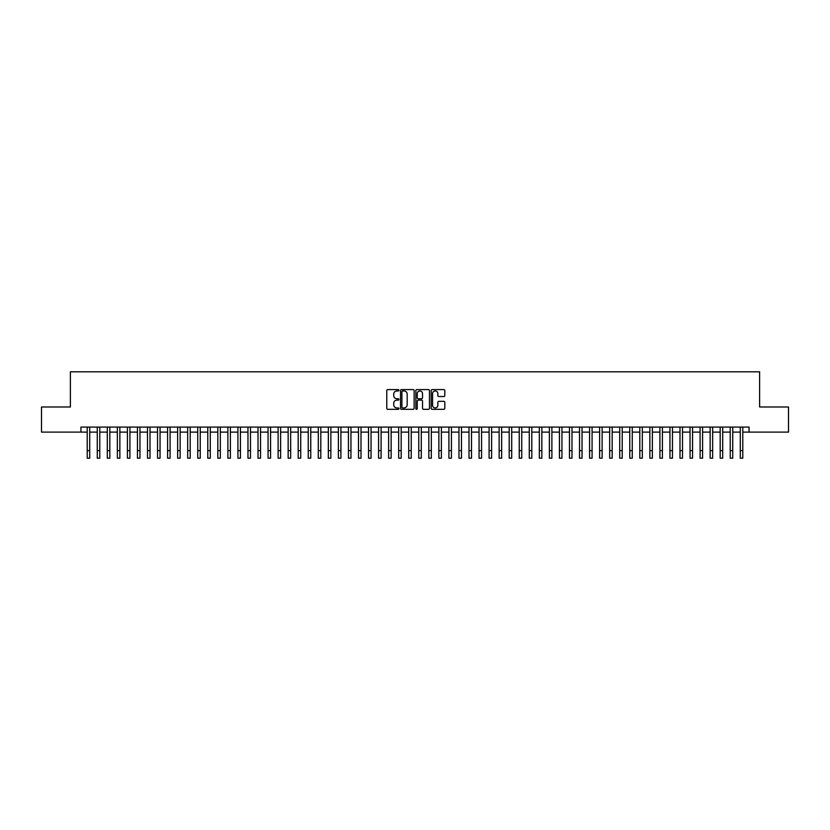 <?xml version="1.0" encoding="UTF-8"?>
<svg xmlns="http://www.w3.org/2000/svg" width="830" height="830" viewBox="0 0 830 830"><rect width="100%" height="100%" fill="white"/><g stroke="black" fill="none" stroke-linecap="round" stroke-linejoin="round"><path stroke-width="1.25" d="M398.929 390.276A0.695 0.695 0 0 0 398.234 389.592L387.755 389.592A0.986 0.986 0 0 0 386.77 390.577L386.77 408.329A0.986 0.986 0 0 0 387.755 409.315L398.234 409.315A0.695 0.695 0 0 0 398.929 408.619A0.695 0.695 0 0 0 398.234 407.935L396.875 407.935A3.154 3.154 0 0 1 393.721 404.781L393.721 403.297A3.154 3.154 0 0 1 396.875 400.143L398.234 400.143A0.695 0.695 0 0 0 398.929 399.448A0.695 0.695 0 0 0 398.234 398.763L396.875 398.763A3.154 3.154 0 0 1 393.721 395.609L393.721 394.126A3.154 3.154 0 0 1 396.875 390.971L398.234 390.971A0.695 0.695 0 0 0 398.929 390.276M443.822 396.543A0.986 0.986 0 0 0 444.807 395.557L444.807 390.577A0.986 0.986 0 0 0 443.822 389.592L432.181 389.592A0.986 0.986 0 0 0 431.195 390.577L431.195 408.329A0.986 0.986 0 0 0 432.181 409.315L443.822 409.315A0.986 0.986 0 0 0 444.807 408.329L444.807 402.311A0.986 0.986 0 0 0 443.822 401.326L438.842 401.326A0.986 0.986 0 0 0 437.856 402.311L437.856 405.299A2.635 2.635 0 0 1 435.221 407.935A2.635 2.635 0 0 1 432.575 405.299L432.575 393.607A2.635 2.635 0 0 1 435.221 390.971A2.635 2.635 0 0 1 437.856 393.607L437.856 395.557A0.986 0.986 0 0 0 438.842 396.543L443.822 396.543M80.935 432.108L41.5 432.108L41.5 406.99L70.384 406.99L70.384 371.819L759.616 371.819L759.616 406.99L788.5 406.99L788.5 432.108L749.065 432.108L749.065 427.077L80.935 427.077L80.935 432.108L87.212 432.108M414.139 390.577A0.986 0.986 0 0 0 413.153 389.592L401.513 389.592A0.986 0.986 0 0 0 400.527 390.577L400.527 408.329A0.986 0.986 0 0 0 401.513 409.315L413.153 409.315A0.986 0.986 0 0 0 414.139 408.329L414.139 390.577M416.847 389.592L428.488 389.592A0.986 0.986 0 0 1 429.473 390.577L429.473 408.329A0.986 0.986 0 0 1 428.488 409.315L423.508 409.315A0.986 0.986 0 0 1 422.522 408.329L422.522 401.129A0.986 0.986 0 0 0 421.536 400.143L418.227 400.143A0.986 0.986 0 0 0 417.241 401.129L417.241 408.619A0.695 0.695 0 0 1 416.556 409.315A0.695 0.695 0 0 1 415.861 408.619L415.861 390.577A0.986 0.986 0 0 1 416.847 389.592M89.723 432.108L97.266 432.108M99.776 432.108L107.309 432.108M109.819 432.108L117.352 432.108M119.862 432.108L127.405 432.108M129.916 432.108L137.448 432.108M139.959 432.108L147.501 432.108M150.012 432.108L157.544 432.108M160.055 432.108L167.587 432.108M170.098 432.108L177.641 432.108M180.151 432.108L187.684 432.108M190.195 432.108L197.737 432.108M200.248 432.108L207.78 432.108M210.291 432.108L217.823 432.108M220.334 432.108L227.876 432.108M230.387 432.108L237.919 432.108M240.43 432.108L247.963 432.108M250.484 432.108L258.016 432.108M260.527 432.108L268.059 432.108M270.57 432.108L278.112 432.108M280.623 432.108L288.155 432.108M290.666 432.108L298.198 432.108M300.719 432.108L308.252 432.108M310.762 432.108L318.295 432.108M320.805 432.108L328.348 432.108M330.859 432.108L338.391 432.108M340.902 432.108L348.434 432.108M350.945 432.108L358.487 432.108M360.998 432.108L368.53 432.108M371.041 432.108L378.584 432.108M381.095 432.108L388.627 432.108M391.138 432.108L398.67 432.108M401.181 432.108L408.723 432.108M411.234 432.108L418.766 432.108M421.277 432.108L428.82 432.108M431.33 432.108L438.863 432.108M441.373 432.108L448.906 432.108M451.416 432.108L458.959 432.108M461.47 432.108L469.002 432.108M471.513 432.108L479.055 432.108M481.566 432.108L489.098 432.108M491.609 432.108L499.141 432.108M501.652 432.108L509.195 432.108M511.705 432.108L519.238 432.108M521.748 432.108L529.281 432.108M531.802 432.108L539.334 432.108M541.845 432.108L549.377 432.108M551.888 432.108L559.43 432.108M561.941 432.108L569.473 432.108M571.984 432.108L579.516 432.108M582.038 432.108L589.57 432.108M592.081 432.108L599.613 432.108M602.124 432.108L609.666 432.108M612.177 432.108L619.709 432.108M622.22 432.108L629.752 432.108M632.263 432.108L639.806 432.108M642.316 432.108L649.849 432.108M652.359 432.108L659.902 432.108M662.413 432.108L669.945 432.108M672.456 432.108L679.988 432.108M682.499 432.108L690.041 432.108M692.552 432.108L700.084 432.108M702.595 432.108L710.138 432.108M712.648 432.108L720.181 432.108M722.691 432.108L730.224 432.108M732.734 432.108L740.277 432.108M742.788 432.108L749.065 432.108M402.602 390.971A0.695 0.695 0 0 0 401.907 391.656L401.907 407.24A0.695 0.695 0 0 0 402.602 407.935L404.034 407.935A3.154 3.154 0 0 0 407.188 404.781L407.188 394.126A3.154 3.154 0 0 0 404.034 390.971L402.602 390.971M422.522 393.659A2.635 2.635 0 0 0 419.887 391.023A2.635 2.635 0 0 0 417.241 393.659L417.241 397.778A0.986 0.986 0 0 0 418.227 398.763L421.536 398.763A0.986 0.986 0 0 0 422.522 397.778L422.522 393.659M87.212 450.638L89.723 450.638L89.723 458.181L87.212 458.181L87.212 427.077M89.723 450.638L89.723 427.077M97.266 450.638L99.776 450.638L99.776 458.181L97.266 458.181L97.266 427.077M99.776 450.638L99.776 427.077M107.309 450.638L109.819 450.638L109.819 458.181L107.309 458.181L107.309 427.077M109.819 450.638L109.819 427.077M117.352 450.638L119.862 450.638L119.862 458.181L117.352 458.181L117.352 427.077M119.862 450.638L119.862 427.077M127.405 450.638L129.916 450.638L129.916 458.181L127.405 458.181L127.405 427.077M129.916 450.638L129.916 427.077M137.448 450.638L139.959 450.638L139.959 458.181L137.448 458.181L137.448 427.077M139.959 450.638L139.959 427.077M147.501 450.638L150.012 450.638L150.012 458.181L147.501 458.181L147.501 427.077M150.012 450.638L150.012 427.077M157.544 450.638L160.055 450.638L160.055 458.181L157.544 458.181L157.544 427.077M160.055 450.638L160.055 427.077M167.587 450.638L170.098 450.638L170.098 458.181L167.587 458.181L167.587 427.077M170.098 450.638L170.098 427.077M177.641 450.638L180.151 450.638L180.151 458.181L177.641 458.181L177.641 427.077M180.151 450.638L180.151 427.077M187.684 450.638L190.195 450.638L190.195 458.181L187.684 458.181L187.684 427.077M190.195 450.638L190.195 427.077M197.737 450.638L200.248 450.638L200.248 458.181L197.737 458.181L197.737 427.077M200.248 450.638L200.248 427.077M207.78 450.638L210.291 450.638L210.291 458.181L207.78 458.181L207.78 427.077M210.291 450.638L210.291 427.077M217.823 450.638L220.334 450.638L220.334 458.181L217.823 458.181L217.823 427.077M220.334 450.638L220.334 427.077M227.876 450.638L230.387 450.638L230.387 458.181L227.876 458.181L227.876 427.077M230.387 450.638L230.387 427.077M237.919 450.638L240.43 450.638L240.43 458.181L237.919 458.181L237.919 427.077M240.43 450.638L240.43 427.077M247.963 450.638L250.484 450.638L250.484 458.181L247.963 458.181L247.963 427.077M250.484 450.638L250.484 427.077M258.016 450.638L260.527 450.638L260.527 458.181L258.016 458.181L258.016 427.077M260.527 450.638L260.527 427.077M268.059 450.638L270.57 450.638L270.57 458.181L268.059 458.181L268.059 427.077M270.57 450.638L270.57 427.077M278.112 450.638L280.623 450.638L280.623 458.181L278.112 458.181L278.112 427.077M280.623 450.638L280.623 427.077M288.155 450.638L290.666 450.638L290.666 458.181L288.155 458.181L288.155 427.077M290.666 450.638L290.666 427.077M298.198 450.638L300.719 450.638L300.719 458.181L298.198 458.181L298.198 427.077M300.719 450.638L300.719 427.077M308.252 450.638L310.762 450.638L310.762 458.181L308.252 458.181L308.252 427.077M310.762 450.638L310.762 427.077M318.295 450.638L320.805 450.638L320.805 458.181L318.295 458.181L318.295 427.077M320.805 450.638L320.805 427.077M328.348 450.638L330.859 450.638L330.859 458.181L328.348 458.181L328.348 427.077M330.859 450.638L330.859 427.077M338.391 450.638L340.902 450.638L340.902 458.181L338.391 458.181L338.391 427.077M340.902 450.638L340.902 427.077M348.434 450.638L350.945 450.638L350.945 458.181L348.434 458.181L348.434 427.077M350.945 450.638L350.945 427.077M358.487 450.638L360.998 450.638L360.998 458.181L358.487 458.181L358.487 427.077M360.998 450.638L360.998 427.077M368.53 450.638L371.041 450.638L371.041 458.181L368.53 458.181L368.53 427.077M371.041 450.638L371.041 427.077M378.584 450.638L381.095 450.638L381.095 458.181L378.584 458.181L378.584 427.077M381.095 450.638L381.095 427.077M388.627 450.638L391.138 450.638L391.138 458.181L388.627 458.181L388.627 427.077M391.138 450.638L391.138 427.077M398.67 450.638L401.181 450.638L401.181 458.181L398.67 458.181L398.67 427.077M401.181 450.638L401.181 427.077M408.723 450.638L411.234 450.638L411.234 458.181L408.723 458.181L408.723 427.077M411.234 450.638L411.234 427.077M418.766 450.638L421.277 450.638L421.277 458.181L418.766 458.181L418.766 427.077M421.277 450.638L421.277 427.077M428.82 450.638L431.33 450.638L431.33 458.181L428.82 458.181L428.82 427.077M431.33 450.638L431.33 427.077M438.863 450.638L441.373 450.638L441.373 458.181L438.863 458.181L438.863 427.077M441.373 450.638L441.373 427.077M448.906 450.638L451.416 450.638L451.416 458.181L448.906 458.181L448.906 427.077M451.416 450.638L451.416 427.077M458.959 450.638L461.47 450.638L461.47 458.181L458.959 458.181L458.959 427.077M461.47 450.638L461.47 427.077M469.002 450.638L471.513 450.638L471.513 458.181L469.002 458.181L469.002 427.077M471.513 450.638L471.513 427.077M479.055 450.638L481.566 450.638L481.566 458.181L479.055 458.181L479.055 427.077M481.566 450.638L481.566 427.077M489.098 450.638L491.609 450.638L491.609 458.181L489.098 458.181L489.098 427.077M491.609 450.638L491.609 427.077M499.141 450.638L501.652 450.638L501.652 458.181L499.141 458.181L499.141 427.077M501.652 450.638L501.652 427.077M509.195 450.638L511.705 450.638L511.705 458.181L509.195 458.181L509.195 427.077M511.705 450.638L511.705 427.077M519.238 450.638L521.748 450.638L521.748 458.181L519.238 458.181L519.238 427.077M521.748 450.638L521.748 427.077M529.281 450.638L531.802 450.638L531.802 458.181L529.281 458.181L529.281 427.077M531.802 450.638L531.802 427.077M539.334 450.638L541.845 450.638L541.845 458.181L539.334 458.181L539.334 427.077M541.845 450.638L541.845 427.077M549.377 450.638L551.888 450.638L551.888 458.181L549.377 458.181L549.377 427.077M551.888 450.638L551.888 427.077M559.43 450.638L561.941 450.638L561.941 458.181L559.43 458.181L559.43 427.077M561.941 450.638L561.941 427.077M569.473 450.638L571.984 450.638L571.984 458.181L569.473 458.181L569.473 427.077M571.984 450.638L571.984 427.077M579.516 450.638L582.038 450.638L582.038 458.181L579.516 458.181L579.516 427.077M582.038 450.638L582.038 427.077M589.57 450.638L592.081 450.638L592.081 458.181L589.57 458.181L589.57 427.077M592.081 450.638L592.081 427.077M599.613 450.638L602.124 450.638L602.124 458.181L599.613 458.181L599.613 427.077M602.124 450.638L602.124 427.077M609.666 450.638L612.177 450.638L612.177 458.181L609.666 458.181L609.666 427.077M612.177 450.638L612.177 427.077M619.709 450.638L622.22 450.638L622.22 458.181L619.709 458.181L619.709 427.077M622.22 450.638L622.22 427.077M629.752 450.638L632.263 450.638L632.263 458.181L629.752 458.181L629.752 427.077M632.263 450.638L632.263 427.077M639.806 450.638L642.316 450.638L642.316 458.181L639.806 458.181L639.806 427.077M642.316 450.638L642.316 427.077M649.849 450.638L652.359 450.638L652.359 458.181L649.849 458.181L649.849 427.077M652.359 450.638L652.359 427.077M659.902 450.638L662.413 450.638L662.413 458.181L659.902 458.181L659.902 427.077M662.413 450.638L662.413 427.077M669.945 450.638L672.456 450.638L672.456 458.181L669.945 458.181L669.945 427.077M672.456 450.638L672.456 427.077M679.988 450.638L682.499 450.638L682.499 458.181L679.988 458.181L679.988 427.077M682.499 450.638L682.499 427.077M690.041 450.638L692.552 450.638L692.552 458.181L690.041 458.181L690.041 427.077M692.552 450.638L692.552 427.077M700.084 450.638L702.595 450.638L702.595 458.181L700.084 458.181L700.084 427.077M702.595 450.638L702.595 427.077M710.138 450.638L712.648 450.638L712.648 458.181L710.138 458.181L710.138 427.077M712.648 450.638L712.648 427.077M720.181 450.638L722.691 450.638L722.691 458.181L720.181 458.181L720.181 427.077M722.691 450.638L722.691 427.077M730.224 450.638L732.734 450.638L732.734 458.181L730.224 458.181L730.224 427.077M732.734 450.638L732.734 427.077M740.277 450.638L742.788 450.638L742.788 458.181L740.277 458.181L740.277 427.077M742.788 450.638L742.788 427.077"/></g></svg>
